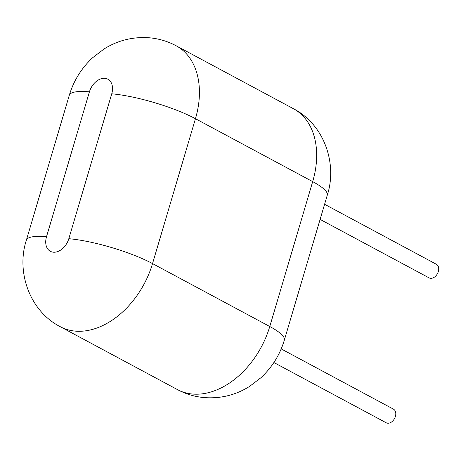 <?xml version="1.0" encoding="UTF-8"?>
<svg xmlns="http://www.w3.org/2000/svg" width="461" height="461" viewBox="0 0 461 461"><rect width="100%" height="100%" fill="white"/><g stroke="black" fill="none" stroke-linecap="round" stroke-linejoin="round"><path stroke-width="0.69" d="M320.107 219.396L429.087 277.885A7.722 5.371 -61.8 0 0 430.591 278.323A7.722 5.371 -61.8 0 0 437.95 272.612A7.722 5.371 -61.8 0 0 436.388 264.28L324.584 204.275M273.892 362.513L386.174 422.766A7.722 5.371 -61.8 0 0 387.678 423.21A7.722 5.371 -61.8 0 0 395.031 417.499A7.722 5.371 -61.8 0 0 393.475 409.161L281.193 348.908M177.473 389.614A77.194 53.724 -61.8 0 0 192.514 394.04A77.194 53.724 -61.8 0 0 269.766 326.509L312.685 181.622A77.194 53.724 -61.8 0 0 293.392 108.692C324.279 124.545 337.567 163.828 327.264 195.234A61.757 12.672 -163.5 0 0 312.685 181.622L195.452 118.708L152.533 263.594A77.194 53.724 118.2 0 1 75.281 331.125A77.194 53.724 118.2 0 1 60.241 326.699L177.473 389.614C185.869 394.092 194.801 396.754 204.269 397.601C220.727 398.794 235.859 395.042 249.66 386.353L260.995 377.668C272.169 367.233 279.954 354.716 284.345 340.12A61.757 12.672 -163.5 0 0 269.766 326.509L152.533 263.594A61.757 12.672 -163.5 0 0 68.822 238.694A15.438 10.747 118.2 0 1 53.372 252.202A15.438 10.747 118.2 0 1 46.509 236.729L89.422 91.843A15.438 10.747 118.2 0 1 104.872 78.341A15.438 10.747 118.2 0 1 111.741 93.808L68.822 238.694M293.392 108.692L176.16 45.777A77.194 53.724 118.2 0 1 195.452 118.708A61.757 12.672 -163.5 0 0 111.741 93.808M60.241 326.699C29.354 310.847 16.066 271.564 26.369 240.158A61.757 12.672 16.5 0 1 46.509 236.729M26.369 240.158L69.288 95.277A61.757 12.672 16.5 0 1 89.422 91.843M284.345 340.12L327.264 195.234M176.16 45.777C167.764 41.3 158.832 38.638 149.364 37.79C132.906 36.598 117.774 40.349 103.973 49.039L92.638 57.729C81.464 68.165 73.679 80.681 69.288 95.277"/></g></svg>

